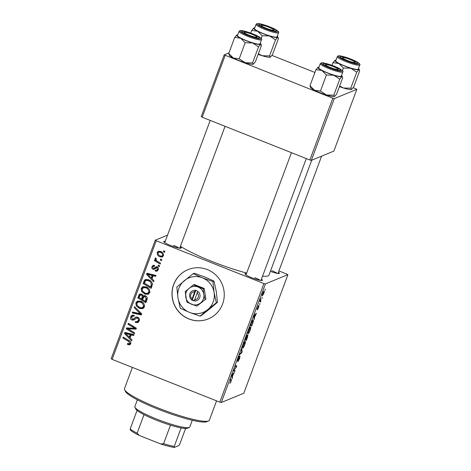 <?xml version="1.0" encoding="UTF-8"?>
<svg xmlns="http://www.w3.org/2000/svg" width="471" height="471" viewBox="0 0 471 471"><rect width="100%" height="100%" fill="white"/><g stroke="black" fill="none" stroke-linecap="round" stroke-linejoin="round"><path stroke-width="0.71" d="M188.936 318.985A26.635 26.052 -112.4 0 0 208.264 318.908A26.635 26.052 -112.4 0 0 224.261 294.169A26.635 26.052 -112.4 0 0 207.317 269.565A26.635 26.052 -112.4 0 0 187.988 269.642A26.635 26.052 -112.4 0 0 171.992 294.381A26.635 26.052 -112.4 0 0 188.936 318.985M188.041 269.624A26.635 26.052 -112.4 0 0 172.098 294.363A26.635 26.052 -112.4 0 0 189.042 318.944A26.635 26.052 -112.4 0 0 208.312 318.885M261.44 279.185A9.32 1.331 -159.6 0 1 262.288 280.439A9.32 1.331 -159.6 0 1 251.92 277.784A9.32 1.331 -159.6 0 1 244.997 274.01A9.32 1.331 -159.6 0 1 246.463 273.616M260.216 280.357A7.989 1.142 20.4 0 0 254.787 277.649M180.199 246.916A9.32 1.331 -159.6 0 1 181.052 248.17A9.32 1.331 -159.6 0 1 170.679 245.515A9.32 1.331 -159.6 0 1 163.761 241.741A9.32 1.331 -159.6 0 1 165.221 241.346M178.974 248.087A7.989 1.142 20.4 0 0 173.552 245.379M278.443 272.191A9.32 1.331 -159.6 0 1 279.291 273.445A9.32 1.331 -159.6 0 1 270.401 271.355M277.213 273.363A7.989 1.142 20.4 0 0 271.791 270.654M246.669 273.062A50.609 7.23 -159.6 0 1 211.862 261.417A50.609 7.23 -159.6 0 1 180.428 246.304M260.004 303.636L259.668 304.531L259.815 303.56M262.259 297.572L261.923 298.467L262.07 297.495M247.84 333.574L248.182 333.709L247.828 332.85L248.511 330.395C249.353 328.311 249.989 327.204 250.425 327.08C250.996 326.827 250.878 327.94 250.06 330.418C249.247 332.444 248.617 333.539 248.182 333.709L247.97 333.727M254.434 318.614L254.069 319.585L253.769 316.306L254.181 315.211L256.412 313.286L254.34 317.754L254.434 318.614L253.963 318.425M247.157 335.081L247.151 336.088L247.917 334.863L247.552 337.118L246.262 340.586L245.014 339.862L247.246 335.069M242.141 351.666L241.711 352.814L239.427 354.875L239.768 353.968L241.723 352.202L241.393 349.594L241.753 348.628L242.141 351.666L241.611 351.46M229.895 383.37L230.984 380.468L230.101 379.956L230.443 379.043L231.355 379.573L231.073 381.486L229.883 383.406M235.07 370.671L234.735 371.584L233.492 370.842L236.283 366.797L235.212 366.214L235.547 365.302L236.795 366.032L236.448 366.98L233.999 370.094L235.07 370.671L233.746 370.147M221.276 402.517L243.807 393.244L287.916 274.646L265.385 283.919L221.276 402.517L219.798 402.14L263.901 283.536L265.385 283.919M232.421 377.801L232.056 378.778L231.761 375.499L232.168 374.398L234.399 372.479L233.469 373.868L232.327 376.941L232.421 377.801L231.95 377.618M237.402 360.969L237.955 358.79L239.409 356.052L237.849 360.121L240.033 356.176L239.551 358.672L237.949 361.604L239.721 357.071L237.449 361.022M239.451 356.941L239.757 357.065L239.439 356.959M237.543 360.015L237.849 360.121M242.494 347.945L242.836 348.081L242.483 347.227L243.166 344.766C244.007 342.682 244.643 341.581 245.079 341.451C245.65 341.204 245.532 342.317 244.714 344.796C243.901 346.815 243.272 347.91 242.836 348.081L242.624 348.104M256.995 309.27L258.573 305.367L257.39 308.423L258.979 305.579L258.567 307.545L257.307 309.883L258.661 306.468L257.025 309.312M253.015 320.021C253.492 319.78 253.498 320.533 253.033 322.276L251.608 326.209L250.36 325.485L251.596 322.217L253.204 320.003M262.2 295.759L262.471 295.865C261.988 296.135 262.064 295.305 262.7 293.362L264.025 291.043C264.484 290.807 264.402 291.631 263.789 293.51L262.3 295.876M260.969 301.034L260.634 301.946L259.721 301.422L260.769 298.655L260.616 300.792L260.969 301.034L260.01 300.651M265.35 289.259L265.014 290.16L265.161 289.182M146.14 286.904C148.865 287.964 150.055 289.883 149.713 292.644L148.194 294.251L144.903 294.145L141.553 291.455L141.218 288.376L142.825 286.715L146.14 286.904M152.051 278.797L153.993 280.787L153.628 281.764L146.558 274.346L146.97 273.245L155.972 275.464L155.636 276.365L153.193 275.729L152.051 278.797M130.72 343.712L129.731 344.837L127.423 344.342L127.647 343.394L129.225 343.818L129.743 343.259L128.565 341.44L122.89 337.99L123.231 337.083L129.107 340.645C130.461 341.304 130.997 342.329 130.72 343.712M136.884 321.764L138.221 320.445C138.609 319.426 138.344 318.655 137.444 318.119L136.608 318.06L134.276 319.821L132.027 320.097C130.602 319.397 130.143 318.29 130.655 316.771L132.027 315.223L134.259 315.311L134.017 316.247L132.592 316.147L131.644 317.201L132.31 319.173L133.199 319.144L135.819 317.107L137.697 317.189C139.239 317.99 139.74 319.226 139.204 320.904L137.75 322.623L135.307 322.429L135.536 321.493L136.884 321.764L138.191 321.269M136.608 318.06L137.632 317.637L136.608 318.06M134.276 319.821L133.764 320.097M134.223 318.72L133.069 319.203L136.355 316.977M134.541 306.662L141.7 313.839L141.276 314.987L132.216 312.909L132.557 312.002L140.317 313.786L134.182 307.628L134.541 306.662M140.794 301.275C143.52 302.341 144.709 304.254 144.367 307.021L142.848 308.629L139.557 308.523L136.207 305.832L135.872 302.747L137.479 301.093L140.794 301.275M163.767 250.737L164.909 251.432L164.573 252.332L163.425 251.661L163.767 250.737M167.535 235.135L155.271 240.181L156.237 240.769L112.133 359.373L219.798 402.14M156.237 240.769L263.901 283.536M145.374 295.747C146.911 296.483 147.494 297.666 147.111 299.297L145.822 302.759L137.803 297.896L139.21 294.54L139.899 294.039L141.594 294.122L143.243 296.141L143.879 295.694L145.374 295.747M130.043 337.99L131.98 339.98L131.621 340.951L124.55 333.533L124.956 332.432L133.964 334.651L133.629 335.552L131.185 334.916L130.043 337.99M129.749 329.847L134.629 332.85L134.294 333.756L126.281 328.876L126.634 327.928L134.818 328.346L128 324.254L128.342 323.341L136.36 328.205L136.007 329.152L127.824 328.764L129.749 329.847M157.962 267.44L156.325 267.834L154.294 269.294L153.034 269.277C151.945 268.723 151.585 267.858 151.962 266.686L153.122 265.35L154.612 265.391L154.388 266.333L153.381 266.298L152.728 267.033L153.228 268.323L153.77 268.429L155.901 266.939L157.202 266.933C158.333 267.575 158.668 268.523 158.221 269.771L157.014 271.155L155.195 271.037L155.418 270.095L156.743 270.201L157.455 269.418L156.937 267.858L156.248 267.858L157.214 267.469M153.77 268.429L154.947 267.975M152.433 284.354L151.167 288.382L143.149 283.518L144.473 280.304L145.486 279.521L148.571 279.75C150.779 280.563 152.062 282.1 152.433 284.354M160.629 251.408C162.742 252.185 163.672 253.628 163.437 255.741L162.26 256.983L160.158 256.895C157.956 256.118 156.984 254.64 157.249 252.474L158.386 251.273L160.629 251.408M160.676 259.05L161.818 259.745L161.488 260.646L160.334 259.968L160.676 259.05M158.209 261.764L160.529 263.207L160.193 264.119L154.358 260.581L154.7 259.674L155.901 260.41L155.041 258.396L155.495 257.878L156.337 258.62L155.972 258.997C156.166 260.269 156.914 261.193 158.209 261.764M158.421 265.114L159.563 265.809L159.227 266.71L158.073 266.033L158.421 265.114M112.133 359.373L111.162 358.778L155.271 240.181M278.932 270.872L287.916 274.646M311.331 160.375L333.862 151.103L356.835 89.331L334.304 98.604L311.331 160.375L309.847 159.993L332.82 98.221L334.304 98.604M225.156 55.454L202.183 117.226L201.217 116.637L224.19 54.866L332.82 98.221M202.183 117.226L309.847 159.993M228.941 52.911L224.19 54.866M271.967 55.413L314.905 72.469M353.209 87.683L356.835 89.331M311.737 160.211L269.023 275.052A50.609 7.23 -159.6 0 1 262.553 276.194M164.885 251.496L164.45 251.237L163.425 251.661M146.14 301.911L138.827 297.472L137.803 297.896M138.827 297.472L140.234 294.122L139.21 294.54M144.42 295.576L143.243 296.141M146.334 296.365L145.08 296.159L144.055 296.577L142.513 299.638L145.221 301.281L146.134 298.691L145.015 296.636L144.055 296.577M145.221 301.281L146.245 300.857L147.188 297.737M142.572 294.728L140.346 295.005L139.075 297.554L141.577 299.067L142.313 296.006L141.3 295.034L140.346 295.005M141.577 299.067L142.601 298.649L143.337 295.582M142.324 294.611L141.3 295.034M143.149 295.658L142.313 296.006M146.039 296.218L145.015 296.636M147.158 298.273L146.134 298.691M143.308 308.381L140.582 308.099L139.557 308.523M140.582 308.099L138.35 306.774M137.161 305.438L136.207 305.832M136.72 304.042L136.89 302.329L135.872 302.747M136.89 302.329L138.009 300.922M142.919 302.594L141.388 301.717L139.027 301.599L136.861 303.177L137.132 305.385L139.934 307.64L142.236 307.722L143.39 306.562C143.525 304.407 142.519 302.935 140.364 302.141L138.003 302.017M142.236 307.722L143.261 307.304L144.538 305.514M141.388 301.717L140.364 302.141M144.414 306.138L143.39 306.562M141.5 314.387L133.24 312.491L132.216 312.909M133.24 312.491L133.358 312.179M141.259 313.398L140.317 313.786M135.124 307.245L134.182 307.628M138.233 322.341L136.331 322.011L135.307 322.429M137.909 321.34L139.245 320.027L138.221 320.445M139.245 320.027L139.41 319.367M138.604 317.76L137.444 318.119M138.468 317.701L137.632 317.637M134.27 319.827L133.052 319.674L132.027 320.097M133.052 319.674L132.139 319.097M131.491 317.86L131.68 316.353L130.655 316.771M131.68 316.353L132.581 315.064M134.182 315.617L132.592 316.147M130.214 344.525L129.195 344.313L128.171 344.731M129.195 344.313L128.448 343.924L127.423 344.342M129.225 343.818L130.249 343.394L130.761 342.835L129.743 343.259M129.902 341.21L123.914 337.572L122.89 337.99M130.09 337.854L129.331 337.053M125.845 333.397L125.574 333.109L124.55 333.533M125.574 333.109L125.751 332.632M133.858 334.928L132.21 334.492L131.185 334.916M129.225 337.095L130.249 336.677L131.156 334.222L126.67 333.056L125.645 333.48L129.225 337.095L130.137 334.645L125.645 333.48M131.156 334.222L130.137 334.645M134.612 332.903L127.305 328.458L126.281 328.876M127.305 328.458L127.488 327.957M132.692 327.127L133.717 326.703L135.842 327.922L134.818 328.346M133.717 326.703L129.025 323.83L128 324.254M136.172 328.705L131.438 328.575L130.414 328.993M131.438 328.575L128.848 328.34L127.824 328.764M157.497 270.866L156.337 270.66L155.312 271.078M156.337 270.66L155.195 271.037M156.219 270.613L156.295 270.289M156.743 270.201L158.368 269.235M158.403 269.029L157.455 269.418M157.932 267.451L156.937 267.858M154.788 268.988L153.034 269.277M154.058 268.853L153.31 268.352M152.851 266.769L152.987 266.262L151.962 266.686M152.987 266.262L153.658 265.232M154.506 265.844L153.381 266.298M154.794 268.011L156.925 266.515M152.104 278.661L151.344 277.866M147.859 274.21L147.582 273.922L146.558 274.346M147.582 273.922L147.764 273.439M155.872 275.741L154.217 275.305L153.193 275.729M151.232 277.908L152.257 277.49L153.169 275.035L148.677 273.869L147.653 274.293L151.232 277.908L152.145 275.458L147.653 274.293M153.169 275.035L152.145 275.458M151.485 287.534L144.173 283.1L143.149 283.518M144.173 283.1L145.498 279.886L144.473 280.304M145.498 279.886L146.022 279.368M150.573 280.928L149.213 280.204L147.017 280.015L145.474 280.793L144.426 283.177L150.567 286.904L150.997 285.75C151.668 283.283 150.726 281.57 148.188 280.628L145.992 280.439M150.567 286.904L151.591 286.486L152.374 283.66M149.213 280.204L148.188 280.628M152.021 285.332L150.997 285.75M148.653 294.004L145.928 293.721L144.903 294.145M145.928 293.721L143.696 292.397M142.507 291.06L141.553 291.455M142.065 289.665L142.242 287.952L141.218 288.376M142.242 287.952L143.355 286.551M148.265 288.223L146.734 287.339L144.373 287.222L142.207 288.8L142.477 291.007L145.28 293.262L147.582 293.345L148.736 292.185C148.877 290.03 147.865 288.558 145.71 287.763L143.349 287.646M147.582 293.345L148.606 292.927L149.884 291.137M146.734 287.339L145.71 287.763M149.76 291.761L148.736 292.185M162.742 256.713L161.182 256.471L160.158 256.895M161.182 256.471L159.504 255.5M158.126 252.591L158.274 252.05L157.249 252.474M158.274 252.05L158.927 251.131M162.354 252.462L159.681 251.75L158.015 252.821C157.997 254.375 158.798 255.417 160.399 255.959L162.012 256.083L162.66 255.423C162.636 253.898 161.847 252.862 160.293 252.309L158.656 252.173M162.012 256.083L163.561 255.247M161.317 251.885L160.293 252.309M163.578 255.046L162.66 255.423M161.794 259.804L161.359 259.55L160.334 259.968M160.511 263.271L155.383 260.163L154.358 260.581M156.325 260.239L155.901 260.41M156.119 258.773L156.019 258.338M155.754 258.108L155.041 258.396M159.539 265.868L159.098 265.615L158.073 266.033M235.476 365.508L236.795 366.032M233.575 373.185L234.063 373.379M232.998 373.686L233.469 373.868M231.873 376.765L232.327 376.941M232.215 375.558L232.297 376.535L233.21 374.086L232.115 374.993L232.215 375.558L231.797 375.393M231.838 376.353L232.297 376.535M232.751 373.897L233.21 374.086M230.384 379.19L231.355 379.573M238.826 356.812L239.133 356.93M241.223 352.62L241.711 352.814M242.883 346.462L243.177 347.18L244.531 344.813C245.126 342.941 245.191 342.123 244.72 342.358L242.653 346.368M242.518 347.009L243.177 347.18M244.367 342.217L244.879 342.346L244.408 342.158M245.497 339.038L245.886 339.261L246.833 335.976L245.344 338.973M245.32 339.038L245.886 339.261M246.574 335.87L246.898 336.365M246.033 339.344L246.451 339.591L247.575 335.764L246.033 339.344L245.309 339.061M245.285 339.126L246.451 339.591M255.588 313.998L256.077 314.192M255.011 314.498L255.482 314.681M253.887 317.572L254.34 317.754M254.222 316.371L254.311 317.348L255.223 314.893L254.128 315.805L254.222 316.371L253.81 316.206M253.851 317.166L254.311 317.348M254.758 314.71L255.223 314.893M250.843 324.66L251.802 325.214L252.232 324.06C253.068 321.693 253.215 320.651 252.668 320.922L250.69 324.601M250.631 324.749L251.802 325.214M252.315 320.78L252.839 320.904L252.356 320.716M248.229 332.084L248.523 332.803L249.877 330.442C250.472 328.564 250.537 327.745 250.072 327.981L247.999 331.99M247.864 332.632L248.523 332.803M249.712 327.845L250.225 327.975L249.754 327.787M262.847 293.333C262.447 294.652 262.424 295.193 262.789 294.976L263.625 293.574C264.007 292.297 264.031 291.755 263.689 291.938L262.73 293.286M262.247 294.822L262.789 294.976M263.389 291.82L263.801 291.932L263.413 291.779M260.616 300.792L260.245 300.628M208.588 420.921L206.904 421.669A43.95 6.276 -159.6 0 1 158.009 409.14A43.95 6.276 -159.6 0 1 125.386 391.354L124.597 389.682A45.281 6.47 20.4 0 0 158.215 408.01A45.281 6.47 20.4 0 0 208.588 420.921A45.281 6.47 20.4 0 0 209.36 420.209L216.56 400.85M132.375 367.409L124.479 388.646A45.281 6.47 20.4 0 0 124.597 389.682M269.371 27.018A9.32 1.331 -159.6 0 1 276.159 31.151A9.32 1.331 -159.6 0 1 265.791 28.495A9.32 1.331 -159.6 0 1 258.867 24.722A9.32 1.331 -159.6 0 1 269.371 27.018M256.071 24.321L254.511 28.519A11.987 1.713 20.4 0 0 263.436 33.647A11.987 1.713 20.4 0 0 276.977 36.879L278.538 32.676A11.987 1.713 -159.6 0 1 265.002 29.449A11.987 1.713 -159.6 0 1 256.071 24.321L257.231 23.55C259.18 23.362 263.354 24.468 269.753 26.871C276.548 29.502 279.715 32.069 278.538 32.676M275.523 39.882L269.553 55.925L270.301 57.197A12.964 1.855 -159.6 0 0 270.325 57.185L272.432 54.742L278.402 38.699L278.214 37.668L277.654 37.427A12.964 1.855 -159.6 0 1 269.542 35.955L275.523 39.882L277.654 37.427A12.964 1.855 -159.6 0 0 277.861 36.921L278.214 37.668M269.553 55.925L262.188 55.719L258.402 53.747M262.176 35.743L269.542 35.955A12.964 1.855 -159.6 0 1 257.631 31.221L262.176 35.743L261.199 38.369M251.702 30.421L257.631 31.221A12.964 1.855 -159.6 0 1 253.816 27.977A12.964 1.855 -159.6 0 1 253.834 27.966L251.702 30.421L250.707 33.088M270.301 57.197A12.964 1.855 -159.6 0 1 262.188 55.719A12.964 1.855 -159.6 0 1 258.179 54.359M277.225 36.214A12.964 1.855 -159.6 0 1 277.861 36.921M254.758 27.86A12.964 1.855 20.4 0 0 253.834 27.966M269.571 27.518A6.659 0.954 20.4 0 0 261.452 25.334A6.659 0.954 20.4 0 0 265.591 27.995A6.659 0.954 20.4 0 0 273.804 29.926A6.659 0.954 20.4 0 0 269.571 27.518M251.131 33.941A6.659 0.954 20.4 0 0 244.449 32.328A6.659 0.954 20.4 0 0 250.03 35.56A6.659 0.954 20.4 0 0 256.801 36.921A6.659 0.954 20.4 0 0 251.131 33.941M252.55 62.926L245.185 62.714A12.964 1.855 -159.6 0 1 238.897 60.488A12.964 1.855 -159.6 0 1 233.275 57.986L228.735 53.464L234.699 37.415L240.628 38.216L245.173 42.737L252.538 42.949L258.52 46.876L260.651 44.427L261.211 44.668L261.399 45.693L255.429 61.742L253.298 64.191L252.55 62.926L258.52 46.876M253.298 64.191A12.964 1.855 -159.6 0 0 253.321 64.186L253.321 64.186A12.964 1.855 -159.6 0 1 253.321 64.186L253.298 64.191A12.964 1.855 -159.6 0 1 245.185 62.714L239.203 58.787L233.275 57.986A12.964 1.855 -159.6 0 1 229.277 55.242L228.735 53.464M252.374 34.018A9.32 1.331 -159.6 0 1 259.156 38.151A9.32 1.331 -159.6 0 1 248.788 35.49A9.32 1.331 -159.6 0 1 241.864 31.716A9.32 1.331 -159.6 0 1 252.374 34.018M239.068 31.316L237.508 35.519A11.987 1.713 20.4 0 0 246.439 40.641A11.987 1.713 20.4 0 0 259.974 43.874L261.54 39.67A11.987 1.713 -159.6 0 1 247.999 36.444A11.987 1.713 -159.6 0 1 239.068 31.316L240.228 30.544C242.182 30.356 246.351 31.463 252.75 33.865C259.545 36.502 262.712 39.064 261.54 39.67M239.203 58.787L245.173 42.737M260.222 43.214A12.964 1.855 -159.6 0 1 260.857 43.915A12.964 1.855 -159.6 0 1 260.651 44.427A12.964 1.855 -159.6 0 1 252.538 42.949A12.964 1.855 -159.6 0 1 240.628 38.216A12.964 1.855 -159.6 0 1 236.813 34.972L234.699 37.415M236.813 34.972A12.964 1.855 -159.6 0 1 236.831 34.966L236.813 34.972A12.964 1.855 20.4 0 1 237.755 34.854M348.269 60.836A6.659 0.954 20.4 0 0 355.046 62.196A6.659 0.954 20.4 0 0 349.37 59.216A6.659 0.954 20.4 0 0 342.694 57.603A6.659 0.954 20.4 0 0 348.269 60.836M358.46 68.483A12.964 1.855 -159.6 0 1 359.096 69.19A12.964 1.855 -159.6 0 1 358.89 69.696A12.964 1.855 20.4 0 1 350.777 68.224A12.964 1.855 -159.6 0 1 344.489 65.993A12.964 1.855 -159.6 0 1 338.867 63.491L343.412 68.012L350.777 68.224L356.759 72.151L358.89 69.696L359.45 69.938L359.638 70.968L353.674 87.011L351.543 89.466L350.795 88.195L343.43 87.989L339.644 86.016M347.027 60.765A9.32 1.331 -159.6 0 1 340.109 56.991A9.32 1.331 -159.6 0 1 350.612 59.287A9.32 1.331 -159.6 0 1 357.401 63.42A9.32 1.331 -159.6 0 1 347.027 60.765M344.678 65.916A11.987 1.713 20.4 0 0 358.219 69.149L359.779 64.945A11.987 1.713 -159.6 0 1 346.238 61.719A11.987 1.713 -159.6 0 1 337.313 56.591L335.746 60.788A11.987 1.713 20.4 0 0 344.678 65.916M350.795 88.195L356.759 72.151M342.435 70.638L343.412 68.012M332.944 62.69L338.867 63.491A12.964 1.855 -159.6 0 1 335.052 60.247A12.964 1.855 -159.6 0 1 335.075 60.235L332.944 62.69L331.949 65.357M351.543 89.466A12.964 1.855 -159.6 0 0 351.56 89.455L351.56 89.455A12.964 1.855 -159.6 0 1 351.56 89.455L351.543 89.466A12.964 1.855 -159.6 0 1 343.43 87.989A12.964 1.855 -159.6 0 1 339.414 86.629M335.075 60.235A12.964 1.855 -159.6 0 1 335.994 60.129M329.824 67.259A6.659 0.954 20.4 0 0 338.043 69.19A6.659 0.954 20.4 0 0 333.809 66.788A6.659 0.954 20.4 0 0 325.691 64.598A6.659 0.954 20.4 0 0 329.824 67.259M341.463 75.484A12.964 1.855 -159.6 0 1 342.099 76.184A12.964 1.855 -159.6 0 1 341.893 76.696A12.964 1.855 20.4 0 1 333.774 75.219A12.964 1.855 -159.6 0 1 327.486 72.993A12.964 1.855 -159.6 0 1 321.87 70.485L326.409 75.007L333.774 75.219L339.762 79.146L341.893 76.696L342.452 76.938L342.635 77.962L336.671 94.012L334.54 96.461L333.792 95.195L326.427 94.983L320.445 91.056L326.409 75.007M330.024 67.759A9.32 1.331 -159.6 0 1 323.106 63.985A9.32 1.331 -159.6 0 1 333.609 66.287A9.32 1.331 -159.6 0 1 340.398 70.42A9.32 1.331 -159.6 0 1 330.024 67.759M327.675 72.911A11.987 1.713 20.4 0 0 341.216 76.143L342.776 71.945A11.987 1.713 -159.6 0 1 329.241 68.713A11.987 1.713 -159.6 0 1 320.309 63.585L318.749 67.789A11.987 1.713 20.4 0 0 327.675 72.911M333.792 95.195L339.762 79.146M320.445 91.056L314.516 90.255L309.971 85.734L315.941 69.684L321.87 70.485A12.964 1.855 -159.6 0 1 318.049 67.241A12.964 1.855 -159.6 0 1 318.072 67.235L315.941 69.684M309.971 85.734L310.513 87.512A12.964 1.855 -159.6 0 0 314.516 90.255A12.964 1.855 -159.6 0 0 326.427 94.983A12.964 1.855 -159.6 0 0 334.54 96.461L334.557 96.455A12.964 1.855 -159.6 0 1 334.54 96.461M318.072 67.235A12.964 1.855 -159.6 0 1 318.991 67.123M187.646 428.186A27.966 3.998 -159.6 0 1 187.599 428.204A27.966 3.998 -159.6 0 1 187.558 428.221A27.966 3.998 -159.6 0 1 181.117 427.903A27.966 3.998 -159.6 0 1 170.49 425.172A27.966 3.998 -159.6 0 1 144.02 414.657A27.966 3.998 -159.6 0 1 137.073 410.412A27.966 3.998 -159.6 0 1 135.725 408.91L134.941 407.244A29.296 4.186 20.4 0 0 160.752 420.662A29.296 4.186 20.4 0 0 189.242 427.474A29.296 4.186 20.4 0 0 189.289 427.456A29.296 4.186 20.4 0 0 189.784 426.997L192.292 420.262M137.367 399.838L134.865 406.567A29.296 4.186 20.4 0 0 134.941 407.244M181.117 427.903L174.229 446.437L174.305 447.45A26.635 3.803 -159.6 0 1 160.57 443.918L139.239 435.445A26.635 3.803 -159.6 0 1 130.261 429.952L130.179 428.94A27.966 3.998 20.4 0 0 137.132 433.19L139.239 435.445M185.603 428.457L179.763 444.159L178.768 445.613L174.305 447.45M160.57 443.918L163.596 443.7A27.966 3.998 20.4 0 0 174.229 446.437M170.49 425.172L163.596 443.7M144.02 414.657L137.132 433.19M137.073 410.412L130.179 428.94M194.617 291.767L191.738 300.098L194.24 300.916A5.328 5.21 -112.4 0 0 197.802 291.343L195.412 290.218L194.617 291.767A3.998 3.909 -112.4 0 0 192.015 298.755M195.353 290.371A5.328 5.21 -112.4 0 0 191.791 299.945M196.801 306.144L205.915 299.067L204.184 288.452L194.299 284.525L193.345 284.92L185.185 291.602L186.91 302.217L196.801 306.144L205.915 299.067M204.962 299.456L203.819 294.269L203.236 288.847L204.184 288.452M203.236 288.847L193.345 284.92M216.36 302.765L214.075 292.385L212.904 281.54L202.459 277.843L193.122 273.686L176.802 287.057L177.973 297.896A18.646 18.239 -112.4 0 0 189.595 312.432A18.646 18.239 -112.4 0 0 207.646 309.677A18.646 18.239 -112.4 0 0 214.075 292.385A18.646 18.239 -112.4 0 0 202.459 277.843A18.646 18.239 -112.4 0 0 184.408 280.598A18.646 18.239 -112.4 0 0 177.973 297.896L180.258 308.275L189.595 312.432L200.04 316.135L207.646 309.677L216.36 302.765L217.449 302.317L209.848 308.77L201.129 315.688L200.04 316.135M212.904 281.54L213.993 281.093L216.277 291.478L217.449 302.317M193.122 273.686L194.217 273.239L204.661 276.936L213.993 281.093M185.774 297.024A9.32 9.12 -112.4 0 0 200.605 302.912A9.32 9.12 -112.4 0 0 198.014 286.998A9.32 9.12 -112.4 0 0 185.774 297.024M194.24 300.916L197.802 291.343M194.464 299.733A3.998 3.909 -112.4 0 0 197.066 292.744M195.789 290.366L192.25 299.892L194.282 300.698M192.25 299.892L191.738 300.098M139.651 295.264L138.627 295.682M143.143 297.189L142.124 297.607M146.875 299.173L145.851 299.597M139.828 311.961L138.851 312.361M135.689 317.525L134.665 317.949M129.59 341.016L128.565 341.44M128.889 333.68L127.865 334.098M155.624 267.487L154.6 267.911M150.903 274.493L149.878 274.911M144.974 280.946L143.949 281.364M232.174 374.392L232.645 374.58M254.187 315.205L254.658 315.393M269.73 26.871A11.186 1.596 20.4 0 0 257.301 23.674A11.186 1.596 20.4 0 0 265.432 28.643A11.186 1.596 20.4 0 0 277.861 31.84A11.186 1.596 20.4 0 0 269.73 26.871M252.733 33.871A11.186 1.596 20.4 0 0 240.304 30.674A11.186 1.596 20.4 0 0 248.429 35.637A11.186 1.596 20.4 0 0 260.857 38.834A11.186 1.596 20.4 0 0 252.733 33.871M346.668 60.912A11.186 1.596 20.4 0 0 359.096 64.109A11.186 1.596 20.4 0 0 350.972 59.14A11.186 1.596 20.4 0 0 338.543 55.943A11.186 1.596 20.4 0 0 346.668 60.912M329.665 67.906A11.186 1.596 20.4 0 0 342.093 71.103A11.186 1.596 20.4 0 0 333.968 66.14A11.186 1.596 20.4 0 0 321.54 62.943A11.186 1.596 20.4 0 0 329.665 67.906M246.886 335.97L246.586 335.852M261.452 25.334L260.251 25.87M273.804 29.926L274.363 31.115M244.449 32.328L243.248 32.864M210.196 120.411L164.744 242.636M225.056 126.31L179.722 248.205M256.801 36.921L257.366 38.116M260.857 43.915L261.211 44.668M355.046 62.196L355.605 63.385M321.599 156.148L277.967 273.474M342.694 57.603L341.487 58.139M359.779 64.945C360.951 64.339 357.789 61.772 350.989 59.14C344.778 56.62 338.808 55.407 338.461 55.819L337.313 56.591M359.096 69.19L359.45 69.938M338.043 69.19L338.602 70.385M260.963 280.475L306.291 158.58M245.986 274.905L291.437 152.681M325.691 64.598L324.484 65.133M342.776 71.945C343.954 71.333 340.786 68.772 333.986 66.134C327.781 63.614 321.805 62.407 321.457 62.82L320.309 63.585M342.099 76.184L342.452 76.938M187.599 428.204L189.289 427.456"/></g></svg>
